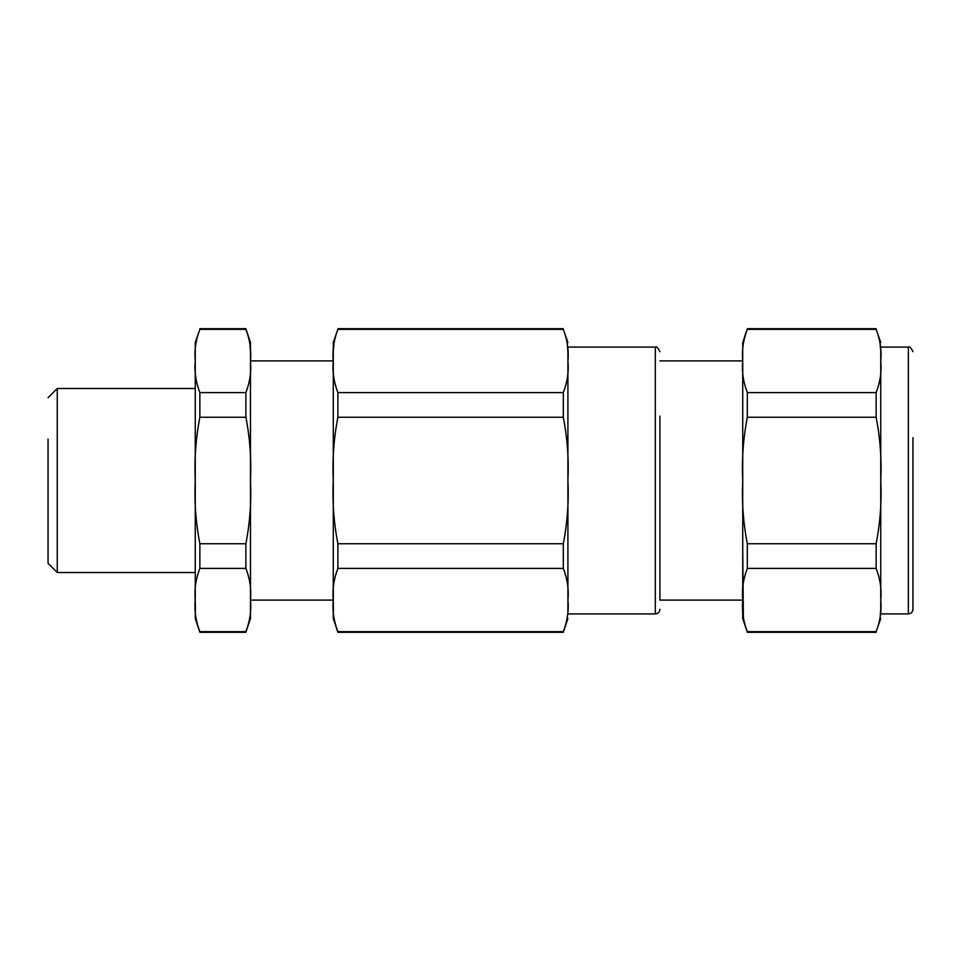 <?xml version="1.0" encoding="UTF-8"?>
<svg xmlns="http://www.w3.org/2000/svg" width="961" height="961" viewBox="0 0 961 961"><rect width="100%" height="100%" fill="white"/><g stroke="black" fill="none" stroke-linecap="round" stroke-linejoin="round"><path stroke-width="1.44" d="M912.95 437.711L912.95 566.065M912.95 544.911L912.95 609.31C912.674 612.109 911.148 613.647 908.349 613.911L908.349 347.089C909.406 346.128 910.944 347.666 912.95 351.69M908.349 347.089L880.744 347.089L880.744 360.976C880.744 336.398 880.744 336.398 880.744 360.976L880.744 600.024C880.744 624.602 880.744 624.602 880.744 600.024C881.766 589.598 880.24 579.051 876.144 568.407L747.334 568.407C743.261 578.954 741.724 589.501 742.733 600.024C741.736 610.667 743.261 621.214 747.334 631.653L876.144 631.653C880.24 620.998 881.766 610.463 880.744 600.024M880.744 547.205L880.744 613.911L908.349 613.911M48.05 397.686L57.252 388.484L57.252 572.516L48.05 563.314L48.05 439.093M880.612 610.571L880.072 618.283M876.144 631.653L880.744 618.512M880.744 360.976C881.766 350.513 880.228 339.978 876.144 329.347L747.334 329.347C743.261 339.906 741.724 350.453 742.733 360.976C741.724 371.547 743.261 382.082 747.334 392.593L876.144 392.593C880.228 381.998 881.766 371.451 880.744 360.976M880.072 342.717L880.612 350.429M880.744 342.488L876.144 329.347M876.144 543.746C880.24 522.46 881.766 501.378 880.744 480.5C881.766 459.646 880.24 438.552 876.144 417.254L747.334 417.254C743.261 438.36 741.724 459.442 742.733 480.5C741.736 501.786 743.261 522.868 747.334 543.746L876.144 543.746L876.144 568.407M876.144 392.593L876.144 417.254M743.382 618.031L742.733 549.512L742.733 618.512L747.334 632.314L876.144 632.314M747.334 631.653L747.334 632.314M876.144 328.686L747.334 328.686L747.334 329.347M747.334 392.593L747.334 417.254M747.334 543.746L747.334 568.407M747.334 328.686L742.733 342.488L742.733 549.512M199.852 329.383L195.263 342.488L195.263 618.512L199.864 632.314L245.872 632.314L245.872 631.653C249.944 621.094 251.482 610.547 250.473 600.024C251.47 589.381 249.944 578.846 245.872 568.407L199.864 568.407C195.78 579.051 194.242 589.586 195.263 600.024C194.242 610.451 195.78 620.998 199.864 631.653L199.864 632.314M195.419 611.184L195.263 600.024M199.864 392.593L245.872 392.593C249.944 382.034 251.482 371.499 250.473 360.976C251.482 350.405 249.944 339.858 245.872 329.347L199.864 329.347C195.78 339.954 194.254 350.501 195.263 360.976C194.242 371.439 195.78 381.973 199.864 392.593L199.864 417.254C195.78 438.54 194.242 459.622 195.263 480.5C194.242 501.354 195.78 522.448 199.864 543.746L199.864 568.407M659.919 420.69L659.919 600.108L742.733 600.108M199.864 631.653L245.872 631.653M199.864 543.746L245.872 543.746L245.872 568.407M245.872 543.746C249.944 522.64 251.482 501.558 250.473 480.5C251.47 459.214 249.944 438.132 245.872 417.254L199.864 417.254M245.872 392.593L245.872 417.254M199.864 328.686L245.872 328.686L245.872 329.347M246.136 329.839L249.091 338.368M249.884 343.509L250.353 350.921M250.461 356.915L250.473 618.512L245.872 632.314M659.919 416.089L659.919 600.108M245.872 328.686L250.473 342.488L250.473 360.976M250.473 420.69L250.473 540.31M567.915 547.205L567.915 613.911L655.318 613.911L655.318 347.089L567.915 347.089L567.915 360.976C567.915 336.398 567.915 336.398 567.915 360.976L567.915 600.024C567.915 624.602 567.915 624.602 567.915 600.024L567.915 600.108M250.473 360.892L333.287 360.892L333.287 618.512L337.888 632.314L563.314 632.314L563.314 631.653C567.398 620.998 568.936 610.463 567.915 600.024C568.936 589.598 567.398 579.051 563.314 568.407L337.888 568.407C333.791 579.051 332.266 589.586 333.287 600.024C332.254 610.451 333.791 620.998 337.888 631.653L337.888 632.314M337.864 329.395L333.287 342.488L333.287 360.976C332.266 371.439 333.791 381.973 337.888 392.593L337.888 417.254C333.791 438.54 332.266 459.622 333.287 480.5C332.254 501.354 333.791 522.448 337.888 543.746L337.888 568.407M337.888 392.593L563.314 392.593C567.398 381.998 568.924 371.451 567.915 360.976C568.936 350.513 567.398 339.978 563.314 329.347L337.888 329.347C333.803 339.954 332.266 350.501 333.287 360.976M567.23 342.717L567.771 350.429M567.915 342.488L563.314 329.347M337.888 543.746L563.314 543.746C567.398 522.46 568.936 501.378 567.915 480.5C568.936 459.646 567.398 438.552 563.314 417.254L337.888 417.254M563.314 392.593L563.314 417.254M563.314 543.746L563.314 568.407M333.443 611.184L333.287 600.024M333.443 349.816L334.308 340.302M337.888 631.653L563.314 631.653M57.252 388.484L195.263 388.484M57.252 572.516L195.263 572.516M659.919 360.892L742.733 360.892M655.318 347.089C656.387 346.128 657.913 347.666 659.919 351.69M655.318 613.911C658.117 613.647 659.642 612.109 659.919 609.31M250.473 600.108L333.287 600.108M567.915 618.512L563.314 632.314M337.888 328.686L563.314 328.686"/></g></svg>
